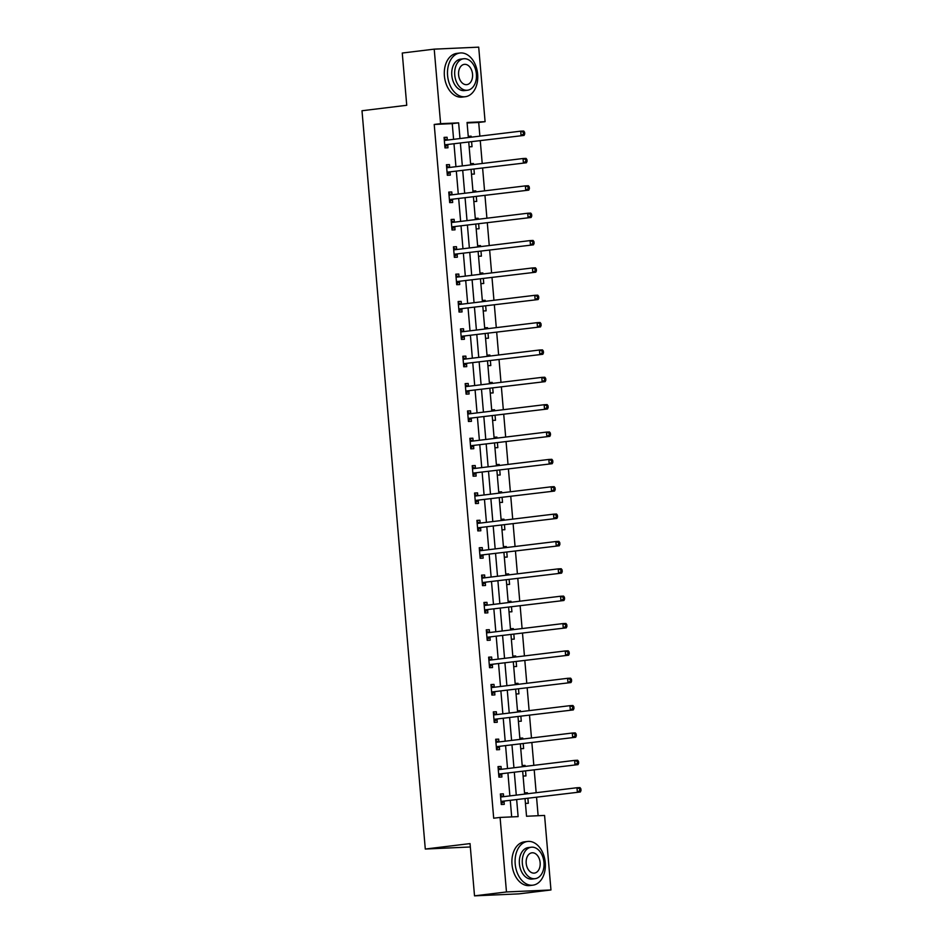 <?xml version="1.0" encoding="UTF-8"?>
<svg xmlns="http://www.w3.org/2000/svg" width="943" height="943" viewBox="0 0 943 943"><rect width="100%" height="100%" fill="white"/><g stroke="black" fill="none" stroke-linecap="round" stroke-linejoin="round"><path stroke-width="1.41" d="M470.321 846.979L425.293 849.042L361.994 110.744L406.739 105.286L402.26 53.032L434.216 49.142L478.702 47.15L485.091 121.682L467.056 122.484L468.353 137.537M479.881 136.134L478.702 122.46L485.091 121.682M538.135 815.73L536.555 797.318M536.166 792.709L534.209 769.96M533.821 765.351L531.864 742.612M531.475 737.992L529.518 715.254M529.129 710.633L527.172 687.895M526.783 683.274L524.827 660.536M524.438 655.927L522.493 633.177M522.092 628.568L520.147 605.819M519.746 601.21L517.801 578.46M517.401 573.851L515.456 551.101M515.055 546.492L513.11 523.742M512.709 519.133L510.764 496.395M510.363 491.774L508.418 469.036M508.018 464.416L506.073 441.678M505.672 437.057L503.727 414.319M503.326 409.71L501.381 386.96M500.981 382.351L499.036 359.601M498.635 354.992L496.69 332.242M496.289 327.634L494.344 304.884M493.943 300.275L491.998 277.537M491.598 272.916L489.653 250.178M489.252 245.557L487.307 222.819M486.906 218.198L484.961 195.46M484.561 190.851L482.616 168.102M482.215 163.493L480.27 140.743M525.039 798.721L526.536 816.249L544.571 815.436L550.96 889.968L506.474 891.96L500.085 817.428L518.12 816.626L516.67 799.747M506.474 891.96L474.518 895.85L519.004 893.858L550.96 889.968M478.702 122.46L467.103 122.979M468.247 136.311L471.135 136.181L471.217 137.183M469.142 146.825L472.03 146.695L471.606 141.804M470.592 163.669L473.469 163.54L473.563 164.542M471.488 174.184L474.376 174.054L473.952 169.151M472.938 191.016L475.814 190.887L475.909 191.9M473.834 201.543L476.722 201.413L476.298 196.509M475.284 218.375L478.16 218.246L478.254 219.259M476.18 228.901L479.068 228.772L478.643 223.868M477.629 245.734L480.506 245.604L480.6 246.618M478.525 256.26L481.413 256.131L480.989 251.227M479.975 273.093L482.851 272.963L482.946 273.977M480.871 283.619L483.759 283.489L483.335 278.586M482.321 300.452L485.197 300.322L485.291 301.336M483.217 310.978L486.105 310.848L485.68 305.945M484.667 327.81L487.543 327.681L487.637 328.683M485.562 338.325L488.45 338.207L488.026 333.303M487.012 355.169L489.889 355.039L489.983 356.041M487.908 365.684L490.796 365.554L490.372 360.662M489.358 382.528L492.234 382.398L492.329 383.4M490.254 393.042L493.142 392.913L492.717 388.021M491.704 409.875L494.58 409.757L494.674 410.759M492.6 420.401L495.488 420.272L495.063 415.368M494.049 437.234L496.926 437.104L497.02 438.118M494.945 447.76L497.833 447.63L497.409 442.727M496.395 464.593L499.271 464.463L499.354 465.477M497.291 475.119L500.179 474.989L499.755 470.086M498.729 491.951L501.617 491.822L501.7 492.835M499.637 502.478L502.525 502.348L502.1 497.444M501.075 519.31L503.963 519.18L504.045 520.194M501.982 529.836L504.87 529.707L504.446 524.803M503.421 546.669L506.308 546.539L506.391 547.541M504.328 557.195L507.216 557.065L506.792 552.162M505.766 574.028L508.654 573.898L508.737 574.9M506.674 584.542L509.562 584.412L509.137 579.521M508.112 601.386L511 601.257L511.082 602.259M509.02 611.901L511.908 611.771L511.483 606.879M510.458 628.745L513.346 628.616L513.428 629.618M511.365 639.26L514.253 639.13L513.829 634.226M512.803 656.092L515.691 655.963L515.774 656.976M513.711 666.618L516.587 666.489L516.175 661.585M515.149 683.451L518.037 683.321L518.12 684.335M516.057 693.977L518.933 693.848L518.52 688.944M517.495 710.81L520.383 710.68L520.465 711.694M518.402 721.336L521.279 721.206L520.866 716.303M519.841 738.169L522.728 738.039L522.811 739.053M520.748 748.695L523.624 748.565L523.212 743.662M522.186 765.527L525.074 765.398L525.157 766.411M523.094 776.054L525.97 775.924L525.557 771.02M524.532 792.886L527.42 792.757L527.502 793.758M525.44 803.401L528.316 803.283L527.903 798.379M453.595 139.328L452.251 123.639L434.216 124.452L493.696 818.206L500.085 817.428M511.684 816.909L510.281 800.524M509.88 795.904L507.935 773.166M507.534 768.545L505.589 745.807M505.2 741.198L503.244 718.448M502.855 713.839L500.898 691.089M500.509 686.48L498.552 663.731M498.163 659.122L496.207 636.372M495.818 631.763L493.861 609.025M493.472 604.404L491.515 581.666M491.126 577.045L489.169 554.307M488.78 549.686L486.824 526.948M486.435 522.339L484.478 499.59M484.089 494.981L482.132 472.231M481.743 467.622L479.787 444.872M479.398 440.263L477.441 417.513M477.052 412.904L475.095 390.154M474.706 385.546L472.761 362.807M472.36 358.187L470.416 335.449M470.015 330.828L468.07 308.09M467.669 303.469L465.724 280.731M465.323 276.122L463.378 253.372M462.978 248.763L461.033 226.014M460.632 221.405L458.687 198.655M458.286 194.046L456.341 171.296M455.94 166.687L453.996 143.949M444.2 138.81L447.324 140.094L447.088 137.254L444.082 137.383L444.978 147.91L447.984 147.78L447.736 144.939M446.546 166.168L449.67 167.453L449.434 164.612L446.428 164.742L447.324 175.268L450.33 175.139L450.082 172.298M448.892 193.527L452.015 194.812L451.768 191.971L448.762 192.101L449.67 202.627L452.675 202.486L452.428 199.657M454.361 222.159L454.113 219.33L451.108 219.46L452.015 229.986L455.021 229.844L454.774 227.004M453.583 248.233L456.707 249.518L456.459 246.689L453.453 246.818L454.361 257.345L457.367 257.203L457.119 254.362M455.929 275.592L459.052 276.877L458.805 274.036L455.799 274.177L456.707 284.692L459.712 284.562L459.465 281.721M458.274 302.951L461.398 304.235L461.151 301.395L458.145 301.536L459.052 312.05L462.058 311.921L461.811 309.08M460.62 330.309L463.744 331.594L463.496 328.753L460.49 328.895L461.398 339.409L464.404 339.28L464.156 336.439M462.966 357.668L466.09 358.953L465.842 356.112L462.836 356.242L463.744 366.768L466.75 366.638L466.502 363.798M465.312 385.027L468.435 386.312L468.188 383.471L465.182 383.601L466.09 394.127L469.095 393.997L468.848 391.156M467.657 412.386L470.781 413.671L470.533 410.83L467.528 410.959L468.435 421.486L471.441 421.344L471.194 418.515M470.003 439.744L473.127 441.029L472.879 438.189L469.873 438.318L470.781 448.844L473.787 448.703L473.539 445.874M472.349 467.091L475.472 468.376L475.225 465.547L472.219 465.677L473.127 476.203L476.132 476.062L475.885 473.221M474.683 494.45L477.818 495.735L477.571 492.894L474.565 493.036L475.472 503.562L478.478 503.421L478.231 500.58M477.028 521.809L480.164 523.094L479.916 520.253L476.91 520.395L477.818 530.909L480.824 530.779L480.576 527.939M479.374 549.168L482.51 550.453L482.262 547.612L479.256 547.753L480.164 558.268L483.17 558.138L482.922 555.297M481.72 576.527L484.855 577.811L484.608 574.971L481.602 575.112L482.51 585.627L485.515 585.497L485.268 582.656M484.065 603.885L487.201 605.17L486.953 602.329L483.948 602.459L484.855 612.985L487.861 612.856L487.614 610.015M486.411 631.244L489.547 632.529L489.299 629.688L486.293 629.818L487.201 640.344L490.207 640.214L489.959 637.374M488.757 658.603L491.892 659.888L491.645 657.047L488.639 657.177L489.535 667.703L492.541 667.561L492.305 664.732M494.238 687.235L493.991 684.406L490.985 684.535L491.881 695.062L494.886 694.92L494.651 692.079M493.448 713.309L496.584 714.594L496.336 711.765L493.33 711.894L494.226 722.421L497.232 722.279L496.996 719.438M495.794 740.668L498.93 741.952L498.682 739.112L495.676 739.253L496.572 749.768L499.578 749.638L499.342 746.797M498.14 768.026L501.275 769.311L501.028 766.47L498.022 766.612L498.918 777.126L501.924 776.997L501.688 774.156M500.485 795.385L503.621 796.67L503.373 793.829L500.368 793.971L501.263 804.485L504.269 804.355L504.034 801.515M474.518 895.85L470.038 843.596L425.293 849.042M434.216 124.452L440.605 123.674L434.216 49.142M459.984 138.55L458.64 122.861L440.605 123.674M516.281 795.126L514.324 772.388M513.935 767.767L511.978 745.029M511.589 740.42L509.633 717.67M509.244 713.061L507.287 690.311M506.898 685.702L504.941 662.953M504.552 658.344L502.595 635.594M502.206 630.985L500.261 608.247M499.861 603.626L497.916 580.888M497.515 576.267L495.57 553.529M495.169 548.909L493.224 526.17M492.824 521.562L490.879 498.812M490.478 494.203L488.533 471.453M488.132 466.844L486.187 444.094M485.786 439.485L483.842 416.735M483.441 412.126L481.496 389.376M481.095 384.768L479.15 362.029M478.749 357.409L476.804 334.671M476.404 330.05L474.459 307.312M474.058 302.691L472.113 279.953M471.712 275.344L469.767 252.594M469.366 247.985L467.422 225.236M467.021 220.627L465.076 197.877M464.675 193.268L462.73 170.518M462.329 165.909L460.384 143.171M468.742 142.145L470.698 164.895M471.087 169.504L473.044 192.254M473.433 196.863L475.39 219.601M475.779 224.222L477.736 246.96M478.125 251.581L480.081 274.319M480.47 278.939L482.427 301.677M482.816 306.286L484.773 329.036M485.162 333.645L487.118 356.395M487.507 361.004L489.464 383.754M489.853 388.363L491.798 411.113M492.199 415.722L494.144 438.471M494.545 443.08L496.489 465.818M496.89 470.439L498.835 493.177M499.236 497.798L501.181 520.536M501.582 525.157L503.527 547.895M503.927 552.504L505.872 575.254M506.273 579.862L508.218 602.612M508.619 607.221L510.564 629.971M510.965 634.58L512.909 657.33M513.31 661.939L515.255 684.677M515.656 689.298L517.601 712.036M518.002 716.656L519.947 739.395M520.347 744.015L522.292 766.753M522.693 771.362L524.638 794.112M452.251 123.639L458.64 122.861M444.094 137.619L447.088 137.254M468.258 136.523L471.135 136.181M470.604 163.882L473.469 163.54M446.44 164.978L449.434 164.612M472.95 191.24L475.814 190.887M448.785 192.337L451.768 191.971M475.296 218.599L478.16 218.246M451.131 219.684L454.113 219.33M477.641 245.958L480.506 245.604M453.477 247.042L456.459 246.689M479.987 273.317L482.851 272.963M455.823 274.401L458.805 274.036M482.333 300.676L485.197 300.322M458.168 301.76L461.151 301.395M484.678 328.023L487.543 327.681M460.514 329.119L463.496 328.753M487.024 355.381L489.889 355.039M462.86 356.478L465.842 356.112M489.37 382.74L492.234 382.398M465.205 383.836L468.188 383.471M491.716 410.099L494.58 409.757M467.551 411.195L470.533 410.83M494.061 437.458L496.926 437.104M469.897 438.554L472.879 438.189M496.407 464.816L499.271 464.463M472.243 465.901L475.225 465.547M498.753 492.175L501.617 491.822M474.588 493.26L477.571 492.894M501.098 519.534L503.963 519.18M476.934 520.619L479.916 520.253M503.444 546.893L506.308 546.539M479.28 547.977L482.262 547.612M505.79 574.24L508.654 573.898M481.625 575.336L484.608 574.971M508.136 601.599L511 601.257M483.971 602.695L486.953 602.329M510.481 628.957L513.346 628.616M486.317 630.054L489.299 629.688M512.827 656.316L515.691 655.963M488.663 657.412L491.645 657.047M515.173 683.675L518.037 683.321M491.008 684.759L493.991 684.406M517.518 711.034L520.383 710.68M493.354 712.118L496.336 711.765M519.864 738.393L522.728 738.039M495.7 739.477L498.682 739.112M522.21 765.751L525.074 765.398M498.045 766.836L501.028 766.47M524.556 793.098L527.42 792.757M500.379 794.195L503.373 793.829M445.379 144.762L524.072 135.415L445.379 144.762A1.756 1.285 -92.6 0 0 444.919 144.951L444.731 145.069M523.518 133.989L521.066 135.544L520.689 131.16L523.695 131.03L524.567 132.185L523.365 132.232L523.518 133.989L524.721 133.93L524.567 132.185M444.318 140.224L444.518 140.307A1.756 1.285 -92.6 0 0 445.002 140.377L520.689 131.16L523.365 132.232M448.385 144.621A1.756 1.285 -92.6 0 0 447.925 144.809L444.896 146.955M524.072 135.415L524.721 133.93M477.653 74.191A22.019 15.017 83.1 0 0 459.972 53.008A22.019 15.017 83.1 0 0 447.595 75.534A22.019 15.017 83.1 0 0 465.288 96.716A22.019 15.017 83.1 0 0 477.653 74.191M459.972 53.008L456.777 53.397A22.019 15.017 83.1 0 0 444.401 75.923A22.019 15.017 83.1 0 0 462.094 97.105L465.288 96.716M467.48 90.233L464.545 90.599A15.854 10.809 -96.9 0 1 451.803 75.346A15.854 10.809 -96.9 0 1 460.714 59.126L463.65 58.761A15.854 10.809 83.1 0 0 454.75 74.992A15.854 10.809 83.1 0 0 467.48 90.233A15.854 10.809 83.1 0 0 476.392 74.014A15.854 10.809 83.1 0 0 463.65 58.761M458.593 74.815A10.22 6.966 83.1 0 0 466.809 84.646A10.22 6.966 83.1 0 0 472.537 74.191A10.22 6.966 83.1 0 0 464.333 64.36A10.22 6.966 83.1 0 0 458.593 74.815M545.254 862.645A22.019 15.017 83.1 0 0 527.561 841.462A22.019 15.017 83.1 0 0 515.196 863.988A22.019 15.017 83.1 0 0 532.889 885.171A22.019 15.017 83.1 0 0 545.254 862.645M527.561 841.462L524.367 841.851A22.019 15.017 83.1 0 0 512.002 864.377A22.019 15.017 83.1 0 0 529.683 885.56L532.889 885.171M535.082 878.687L532.135 879.053A15.854 10.809 -96.9 0 1 519.404 863.8A15.854 10.809 -96.9 0 1 528.304 847.58L531.251 847.215A15.854 10.809 83.1 0 0 522.339 863.446A15.854 10.809 83.1 0 0 535.082 878.687A15.854 10.809 83.1 0 0 543.981 862.468A15.854 10.809 83.1 0 0 531.251 847.215M526.194 863.269A10.22 6.966 83.1 0 0 534.398 873.1A10.22 6.966 83.1 0 0 540.139 862.645A10.22 6.966 83.1 0 0 531.923 852.814A10.22 6.966 83.1 0 0 526.194 863.269M447.725 172.121L526.418 162.774L447.725 172.121A1.756 1.285 -92.6 0 0 447.265 172.298L447.076 172.428M525.864 161.347L523.412 162.903L523.035 158.518L526.041 158.389L526.913 159.544L525.711 159.591L525.864 161.347L527.066 161.288L526.913 159.544M446.664 167.583L446.864 167.665A1.756 1.285 -92.6 0 0 447.347 167.736L523.035 158.518L525.711 159.591M450.73 171.98A1.756 1.285 -92.6 0 0 450.271 172.168L447.241 174.302M526.418 162.774L527.066 161.288M450.07 199.48L528.764 190.132L450.07 199.48A1.756 1.285 -92.6 0 0 449.611 199.657L449.422 199.786M528.21 188.706L525.758 190.262L525.381 185.877L528.386 185.747L529.259 186.891L528.056 186.95L528.21 188.706L529.412 188.647L529.259 186.891M449.009 194.942L449.21 195.024A1.756 1.285 -92.6 0 0 449.693 195.095L525.381 185.877L528.056 186.95M453.076 199.338A1.756 1.285 -92.6 0 0 452.616 199.527L449.587 201.661M528.764 190.132L529.412 188.647M452.416 226.827L531.109 217.479L452.416 226.827A1.756 1.285 -92.6 0 0 451.945 227.015L451.768 227.145M530.555 216.065L528.104 217.621L527.726 213.236L530.732 213.106L531.604 214.25L530.402 214.309L530.555 216.065L531.758 216.006L531.604 214.25M451.355 222.3L451.556 222.383A1.756 1.285 -92.6 0 0 452.039 222.454L527.726 213.236L530.402 214.309M455.422 226.697A1.756 1.285 -92.6 0 0 454.95 226.886L451.933 229.019M451.237 220.874L454.361 222.171M531.109 217.479L531.758 216.006M454.762 254.186L533.455 244.838L454.762 254.186A1.756 1.285 -92.6 0 0 454.29 254.374L454.113 254.504M532.901 243.424L530.449 244.98L530.072 240.595L533.078 240.453L533.95 241.608L532.748 241.667L532.901 243.424L534.103 243.365L533.95 241.608M453.701 249.659L453.901 249.742A1.756 1.285 -92.6 0 0 454.385 249.801L530.072 240.595L532.748 241.667M457.768 254.056A1.756 1.285 -92.6 0 0 457.296 254.245L454.278 256.378M533.455 244.838L534.103 243.365M457.107 281.544L535.801 272.197L457.107 281.544A1.756 1.285 -92.6 0 0 456.636 281.733L456.459 281.863M535.235 270.771L532.795 272.338L532.418 267.953L535.424 267.812L536.296 268.967L535.094 269.026L535.235 270.771L536.437 270.724L536.296 268.967M456.047 277.018L456.247 277.089A1.756 1.285 -92.6 0 0 456.73 277.159L532.418 267.953L535.094 269.026M460.113 281.415A1.756 1.285 -92.6 0 0 459.642 281.603L456.624 283.737M535.801 272.197L536.437 270.724M459.453 308.903L538.147 299.556L459.453 308.903A1.756 1.285 -92.6 0 0 458.982 309.092L458.805 309.221M537.581 298.129L535.141 299.697L534.764 295.312L537.769 295.171L538.642 296.326L537.439 296.385L537.581 298.129L538.783 298.082L538.642 296.326M458.392 304.377L458.593 304.448A1.756 1.285 -92.6 0 0 459.076 304.518L534.764 295.312L537.439 296.385M462.459 308.774A1.756 1.285 -92.6 0 0 461.987 308.95L458.97 311.096M538.147 299.556L538.783 298.082M461.799 336.262L540.48 326.915L461.799 336.262A1.756 1.285 -92.6 0 0 461.327 336.451L461.151 336.568M539.926 325.488L537.475 327.044L537.109 322.659L540.115 322.53L540.987 323.685L539.785 323.732L539.926 325.488L541.129 325.441L540.987 323.685M460.738 331.724L460.938 331.806A1.756 1.285 -92.6 0 0 461.422 331.877L537.109 322.659L539.785 323.732M464.805 336.132A1.756 1.285 -92.6 0 0 464.333 336.309L461.316 338.454M540.48 326.915L541.129 325.441M464.145 363.621L542.826 354.273L464.145 363.621A1.756 1.285 -92.6 0 0 463.673 363.809L463.496 363.927M542.272 352.847L539.82 354.403L539.455 350.018L542.461 349.888L543.333 351.044L542.131 351.091L542.272 352.847L543.474 352.8L543.333 351.044M463.084 359.083L463.284 359.165A1.756 1.285 -92.6 0 0 463.767 359.236L539.455 350.018L542.131 351.091M467.15 363.479A1.756 1.285 -92.6 0 0 466.679 363.668L463.661 365.813M542.826 354.273L543.474 352.8M466.49 390.98L545.172 381.632L466.49 390.98A1.756 1.285 -92.6 0 0 466.019 391.156L465.842 391.286M544.618 380.206L542.166 381.762L541.801 377.377L544.806 377.247L545.679 378.402L544.476 378.449L544.618 380.206L545.82 380.147L545.679 378.402M465.429 386.441L465.63 386.524A1.756 1.285 -92.6 0 0 466.113 386.595L541.801 377.377L544.476 378.449M469.496 390.838A1.756 1.285 -92.6 0 0 469.025 391.027L466.007 393.16M545.172 381.632L545.82 380.147M468.836 418.338L547.518 408.991L468.836 418.338A1.756 1.285 -92.6 0 0 468.365 418.515L468.188 418.645M546.964 407.565L544.512 409.121L544.146 404.736L547.152 404.606L548.024 405.761L546.822 405.808L546.964 407.565L548.166 407.506L548.024 405.761M467.775 413.8L467.976 413.883A1.756 1.285 -92.6 0 0 468.459 413.953L544.146 404.736L546.822 405.808M471.842 418.197A1.756 1.285 -92.6 0 0 471.37 418.386L468.353 420.519M547.518 408.991L548.166 407.506M471.182 445.697L549.863 436.35L471.182 445.697A1.756 1.285 -92.6 0 0 470.71 445.874L470.533 446.004M549.309 434.923L546.857 436.479L546.48 432.094L549.486 431.965L550.37 433.108L549.168 433.167L549.309 434.923L550.512 434.864L550.37 433.108M470.121 441.159L470.321 441.241A1.756 1.285 -92.6 0 0 470.805 441.312L546.48 432.094L549.168 433.167M474.188 445.556A1.756 1.285 -92.6 0 0 473.716 445.744L470.698 447.878M549.863 436.35L550.512 434.864M473.527 473.044L552.209 463.697L473.527 473.044A1.756 1.285 -92.6 0 0 473.056 473.233L472.879 473.362M551.655 462.282L549.203 463.838L548.826 459.453L551.832 459.312L552.716 460.467L551.514 460.526L551.655 462.282L552.857 462.223L552.716 460.467M472.467 468.518L472.655 468.6A1.756 1.285 -92.6 0 0 473.15 468.659L548.826 459.453L551.514 460.526M476.533 472.914A1.756 1.285 -92.6 0 0 476.062 473.103L473.044 475.237M552.209 463.697L552.857 462.223M475.873 500.403L554.555 491.055L475.873 500.403A1.756 1.285 -92.6 0 0 475.402 500.592L475.225 500.721M554.001 489.641L551.549 491.197L551.172 486.812L554.178 486.671L555.05 487.826L553.847 487.885L554.001 489.641L555.203 489.582L555.05 487.826M474.812 495.877L475.001 495.959A1.756 1.285 -92.6 0 0 475.496 496.018L551.172 486.812L553.847 487.885M478.879 500.273A1.756 1.285 -92.6 0 0 478.407 500.462L475.39 502.595M554.555 491.055L555.203 489.582M478.219 527.762L556.9 518.414L478.219 527.762A1.756 1.285 -92.6 0 0 477.747 527.95L477.571 528.08M556.346 516.988L553.895 518.556L553.517 514.171L556.523 514.029L557.396 515.184L556.193 515.243L556.346 516.988L557.549 516.941L557.396 515.184M477.158 523.235L477.347 523.306A1.756 1.285 -92.6 0 0 477.842 523.377L553.517 514.171L556.193 515.243M481.225 527.632A1.756 1.285 -92.6 0 0 480.753 527.809L477.736 529.954M556.9 518.414L557.549 516.941M480.565 555.121L559.246 545.773L480.565 555.121A1.756 1.285 -92.6 0 0 480.093 555.309L479.916 555.427M558.692 544.347L556.24 545.903L555.863 541.53L558.869 541.388L559.741 542.543L558.539 542.602L558.692 544.347L559.894 544.3L559.741 542.543M479.504 550.582L479.692 550.665A1.756 1.285 -92.6 0 0 480.187 550.736L555.863 541.53L558.539 542.602M483.57 554.991A1.756 1.285 -92.6 0 0 483.099 555.168L480.081 557.313M559.246 545.773L559.894 544.3M482.91 582.479L561.592 573.132L482.91 582.479A1.756 1.285 -92.6 0 0 482.439 582.668L482.262 582.786M561.038 571.706L558.586 573.261L558.209 568.877L561.215 568.747L562.087 569.902L560.885 569.949L561.038 571.706L562.24 571.658L562.087 569.902M481.849 577.941L482.038 578.024A1.756 1.285 -92.6 0 0 482.533 578.094L558.209 568.877L560.885 569.949M485.916 582.35A1.756 1.285 -92.6 0 0 485.445 582.526L482.427 584.672M561.592 573.132L562.24 571.658M485.256 609.838L563.938 600.491L485.256 609.838A1.756 1.285 -92.6 0 0 484.785 610.027L484.608 610.145M563.384 599.064L560.932 600.62L560.555 596.235L563.56 596.106L564.433 597.261L563.23 597.308L563.384 599.064L564.586 599.005L564.433 597.261M484.195 605.3L484.384 605.382A1.756 1.285 -92.6 0 0 484.879 605.453L560.555 596.235L563.23 597.308M488.262 609.697A1.756 1.285 -92.6 0 0 487.79 609.885L484.773 612.031M563.938 600.491L564.586 599.005M487.602 637.197L566.283 627.849L487.602 637.197A1.756 1.285 -92.6 0 0 487.13 637.374L486.953 637.503M565.729 626.423L563.277 627.979L562.9 623.594L565.906 623.464L566.778 624.62L565.576 624.667L565.729 626.423L566.932 626.364L566.778 624.62M486.541 632.659L486.729 632.741A1.756 1.285 -92.6 0 0 487.225 632.812L562.9 623.594L565.576 624.667M490.608 637.055A1.756 1.285 -92.6 0 0 490.136 637.244L487.118 639.378M566.283 627.849L566.932 626.364M489.947 664.556L568.629 655.208L489.947 664.556A1.756 1.285 -92.6 0 0 489.476 664.732L489.299 664.862M568.075 653.782L565.623 655.338L565.246 650.953L568.252 650.823L569.124 651.967L567.922 652.026L568.075 653.782L569.277 653.723L569.124 651.967M488.887 660.017L489.075 660.1A1.756 1.285 -92.6 0 0 489.57 660.171L565.246 650.953L567.922 652.026M492.953 664.414A1.756 1.285 -92.6 0 0 492.482 664.603L489.464 666.736M568.629 655.208L569.277 653.723M492.293 691.903L570.975 682.555L492.293 691.903A1.756 1.285 -92.6 0 0 491.822 692.091L491.645 692.221M570.421 681.141L567.969 682.697L567.592 678.312L570.598 678.182L571.47 679.325L570.267 679.384L570.421 681.141L571.623 681.082L571.47 679.325M491.232 687.376L491.421 687.459A1.756 1.285 -92.6 0 0 491.916 687.53L567.592 678.312L570.267 679.384M495.299 691.773A1.756 1.285 -92.6 0 0 494.827 691.962L491.798 694.095M491.103 685.95L494.238 687.247M570.975 682.555L571.623 681.082M494.639 719.261L573.32 709.914L494.639 719.261A1.756 1.285 -92.6 0 0 494.167 719.45L493.991 719.58M572.766 708.499L570.315 710.055L569.937 705.67L572.943 705.529L573.816 706.684L572.613 706.743L572.766 708.499L573.969 708.441L573.816 706.684M493.578 714.735L493.767 714.818A1.756 1.285 -92.6 0 0 494.262 714.877L569.937 705.67L572.613 706.743M497.645 719.132A1.756 1.285 -92.6 0 0 497.173 719.32L494.144 721.454M573.32 709.914L573.969 708.441M496.973 746.62L575.666 737.273L496.973 746.62A1.756 1.285 -92.6 0 0 496.513 746.809L496.336 746.939M575.112 735.846L572.66 737.414L572.283 733.029L575.289 732.888L576.161 734.043L574.959 734.102L575.112 735.846L576.314 735.799L576.161 734.043M495.924 742.094L496.112 742.165A1.756 1.285 -92.6 0 0 496.607 742.235L572.283 733.029L574.959 734.102M499.979 746.491A1.756 1.285 -92.6 0 0 499.519 746.679L496.489 748.813M575.666 737.273L576.314 735.799M499.319 773.979L578.012 764.632L499.319 773.979A1.756 1.285 -92.6 0 0 498.859 774.168L498.682 774.297M577.458 763.205L575.006 764.773L574.629 760.388L577.635 760.247L578.507 761.402L577.305 761.461L577.458 763.205L578.66 763.158L578.507 761.402M498.258 769.453L498.458 769.523A1.756 1.285 -92.6 0 0 498.953 769.594L574.629 760.388L577.305 761.461M502.324 773.849A1.756 1.285 -92.6 0 0 501.865 774.026L498.835 776.172M578.012 764.632L578.66 763.158M501.664 801.338L580.358 791.99L501.664 801.338A1.756 1.285 -92.6 0 0 501.204 801.526L501.028 801.644M579.804 790.564L577.352 792.12L576.975 787.735L579.98 787.605L580.853 788.761L579.65 788.808L579.804 790.564L581.006 790.517L580.853 788.761M500.603 796.8L500.804 796.882A1.756 1.285 -92.6 0 0 501.299 796.953L576.975 787.735L579.65 788.808M504.67 801.208A1.756 1.285 -92.6 0 0 504.21 801.385L501.181 803.53M580.358 791.99L581.006 790.517M444.518 140.307L446.18 140.236M444.919 144.951L447.925 144.809M446.864 167.665L448.526 167.595M447.265 172.298L450.271 172.168M449.21 195.024L450.872 194.953M449.611 199.657L452.616 199.527M451.556 222.383L453.218 222.3M451.945 227.015L454.95 226.886M453.901 249.742L455.563 249.659M454.29 254.374L457.296 254.245M456.247 277.089L457.909 277.018M456.636 281.733L459.642 281.603M458.593 304.448L460.255 304.377M458.982 309.092L461.987 308.95M460.938 331.806L462.6 331.736M461.327 336.451L464.333 336.309M463.284 359.165L464.946 359.094M463.673 363.809L466.679 363.668M465.63 386.524L467.292 386.453M466.019 391.156L469.025 391.027M467.976 413.883L469.638 413.812M468.365 418.515L471.37 418.386M470.321 441.241L471.983 441.159M470.71 445.874L473.716 445.744M472.655 468.6L474.329 468.518M473.056 473.233L476.062 473.103M475.001 495.959L476.675 495.877M475.402 500.592L478.407 500.462M477.347 523.306L479.02 523.235M477.747 527.95L480.753 527.809M479.692 550.665L481.366 550.594M480.093 555.309L483.099 555.168M482.038 578.024L483.712 577.953M482.439 582.668L485.445 582.526M484.384 605.382L486.058 605.312M484.785 610.027L487.79 609.885M486.729 632.741L488.391 632.67M487.13 637.374L490.136 637.244M489.075 660.1L490.737 660.029M489.476 664.732L492.482 664.603M491.421 687.459L493.083 687.376M491.822 692.091L494.827 691.962M493.767 714.818L495.429 714.735M494.167 719.45L497.173 719.32M496.112 742.165L497.774 742.094M496.513 746.809L499.519 746.679M498.458 769.523L500.12 769.453M498.859 774.168L501.865 774.026M500.804 796.882L502.466 796.811M501.204 801.526L504.21 801.385"/></g></svg>
